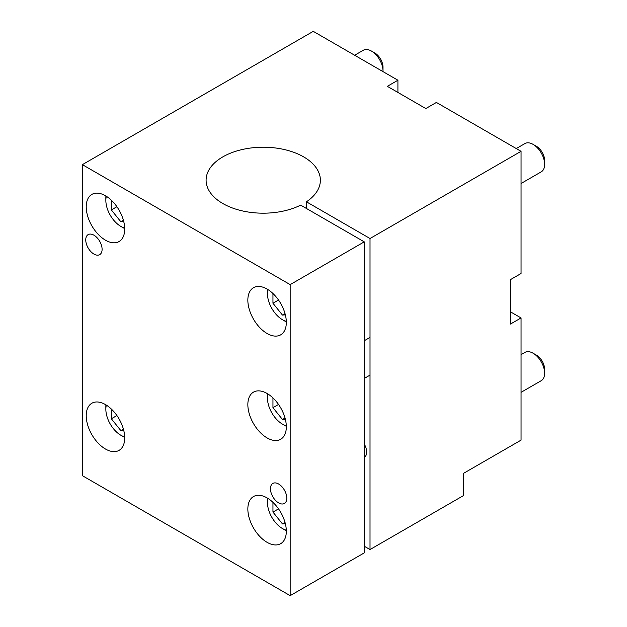 <?xml version="1.0" encoding="UTF-8"?>
<svg xmlns="http://www.w3.org/2000/svg" width="627" height="627" viewBox="0 0 627 627"><rect width="100%" height="100%" fill="white"/><g stroke="black" fill="none" stroke-linecap="round" stroke-linejoin="round"><path stroke-width="0.94" d="M306.423 208.47L306.423 201.8A57.143 32.988 -0 0 0 320.373 180.2A57.143 32.988 -0 0 0 263.238 147.212A57.143 32.988 -0 0 0 206.095 180.2A57.143 32.988 -0 0 0 239.498 210.21A57.143 32.988 -0 0 0 300.647 205.131L364.248 241.85L290.168 284.619L82.38 164.65L313.257 31.35L397.918 80.225L397.918 92.443M364.248 241.85L364.248 552.881L290.168 595.65L82.38 475.681L82.38 164.65M278.631 484.013A11.56 6.678 60 0 1 286.178 494.201A11.56 6.678 60 0 1 284.407 503.465A11.56 6.678 60 0 1 272.847 496.788A11.56 6.678 60 0 1 272.847 483.441A11.56 6.678 60 0 1 278.631 484.013M105.469 404.587A27.212 15.706 60 0 1 123.245 428.562A27.212 15.706 60 0 1 119.067 450.366A27.212 15.706 60 0 1 91.863 434.66A27.212 15.706 60 0 1 91.863 403.239A27.212 15.706 60 0 1 105.469 404.587M267.086 289.063A27.212 15.706 60 0 1 284.862 313.038A27.212 15.706 60 0 1 280.684 334.842A27.212 15.706 60 0 1 253.48 319.135A27.212 15.706 60 0 1 253.48 287.715A27.212 15.706 60 0 1 267.086 289.063M290.168 284.619L290.168 595.65M267.086 497.901A27.212 15.706 60 0 1 284.862 521.876A27.212 15.706 60 0 1 280.684 543.68A27.212 15.706 60 0 1 253.48 527.965A27.212 15.706 60 0 1 253.48 496.553A27.212 15.706 60 0 1 267.086 497.901M105.469 195.749A27.212 15.706 60 0 1 123.245 219.732A27.212 15.706 60 0 1 119.067 241.536A27.212 15.706 60 0 1 91.863 225.822A27.212 15.706 60 0 1 91.863 194.401A27.212 15.706 60 0 1 105.469 195.749M93.925 235.188A11.56 6.678 60 0 1 101.48 245.376A11.56 6.678 60 0 1 99.701 254.64A11.56 6.678 60 0 1 88.141 247.963A11.56 6.678 60 0 1 88.141 234.616A11.56 6.678 60 0 1 93.925 235.188M267.086 393.482A27.212 15.706 60 0 1 284.862 417.457A27.212 15.706 60 0 1 280.684 439.261A27.212 15.706 60 0 1 253.48 423.546A27.212 15.706 60 0 1 253.48 392.134A27.212 15.706 60 0 1 267.086 393.482M397.918 80.225L387.337 86.338L425.811 108.549L436.4 102.444L521.053 151.319L521.053 273.513L510.472 279.618L510.472 324.049L521.053 317.944L510.472 311.831M521.053 317.944L521.053 440.138L463.329 473.463L463.329 495.675L370.016 549.55L364.248 546.219M521.053 151.319L370.016 238.519L370.016 549.55M364.248 457.373A11.56 6.678 -120 0 0 364.256 457.373A11.56 6.678 -120 0 0 364.248 444.002M370.016 238.519L306.423 201.8M286.304 321.353A21.224 12.25 60 0 1 282.471 319.715A21.224 12.25 60 0 1 267.47 293.726L267.47 291.061A24.492 14.139 60 0 1 267.533 289.329M286.32 321.863A24.492 14.139 60 0 1 284.783 321.055L282.471 319.715M267.47 293.726A21.224 12.25 60 0 1 267.964 289.596M272.957 293.507L272.957 303.241L282.479 315.083L285.348 314.832M516.272 148.56L524.917 143.567A16.326 9.429 60 0 1 533.075 144.375L533.075 144.375A16.326 9.429 60 0 1 544.62 164.368A16.326 9.429 60 0 1 541.242 171.845L521.053 183.499M544.62 164.368L544.62 160.481A11.56 6.678 -120 0 0 536.446 146.318L533.075 144.375M272.957 303.241L278.529 300.019M282.479 315.083L285.026 313.618M286.304 530.191A21.224 12.25 60 0 1 282.471 528.553A21.224 12.25 60 0 1 267.47 502.564L267.47 499.899A24.492 14.139 60 0 1 267.533 498.167M286.32 530.693A24.492 14.139 60 0 1 284.783 529.886L282.471 528.553M267.47 502.564A21.224 12.25 60 0 1 267.964 498.426M272.957 502.345L272.957 512.079L282.479 523.921L285.348 523.67M521.053 354.631L524.917 352.405A16.326 9.429 60 0 1 533.075 353.213L533.075 353.213A16.326 9.429 60 0 1 544.62 373.206A16.326 9.429 60 0 1 541.242 380.683L521.053 392.337M544.62 373.206L544.62 369.319A11.56 6.678 -120 0 0 536.446 355.156L533.075 353.213M272.957 512.079L278.529 508.858M282.479 523.921L285.026 522.448M124.687 228.048A21.224 12.25 60 0 1 120.854 226.41A21.224 12.25 60 0 1 105.853 200.421L105.853 197.748A24.492 14.139 60 0 1 105.916 196.016M124.702 228.549A24.492 14.139 60 0 1 123.166 227.742L120.854 226.41M105.853 200.421A21.224 12.25 60 0 1 106.347 196.282M111.34 200.201L111.34 209.935L120.862 221.778L123.731 221.519M354.655 55.247L363.299 50.262A16.326 9.429 60 0 1 371.458 51.069L371.458 51.069A16.326 9.429 60 0 1 383.003 71.063A16.326 9.429 60 0 1 382.995 71.611M383.003 71.063L383.003 67.175A11.56 6.678 -120 0 0 374.828 53.013L371.458 51.069M111.34 209.935L116.912 206.714M120.862 221.778L123.409 220.304M124.687 436.886A21.224 12.25 60 0 1 120.854 435.248A21.224 12.25 60 0 1 105.853 409.251L105.853 406.586A24.492 14.139 60 0 1 105.916 404.854M124.702 437.387A24.492 14.139 60 0 1 123.166 436.58L120.854 435.248M105.853 409.251A21.224 12.25 60 0 1 106.347 405.12M111.34 409.039L111.34 418.765L120.862 430.616L123.731 430.357M111.34 418.765L116.912 415.552M120.862 430.616L123.409 429.142M286.304 425.772A21.224 12.25 60 0 1 282.471 424.134A21.224 12.25 60 0 1 267.47 398.145L267.47 395.48A24.492 14.139 60 0 1 267.533 393.748M286.32 426.274A24.492 14.139 60 0 1 284.783 425.467L282.471 424.134M267.47 398.145A21.224 12.25 60 0 1 267.964 394.007M272.957 397.926L272.957 407.66L282.479 419.502L285.348 419.251M272.957 407.66L278.529 404.439M282.479 419.502L285.026 418.037M370.016 337.412L364.248 340.751M370.016 375.118L364.248 378.449"/></g></svg>
